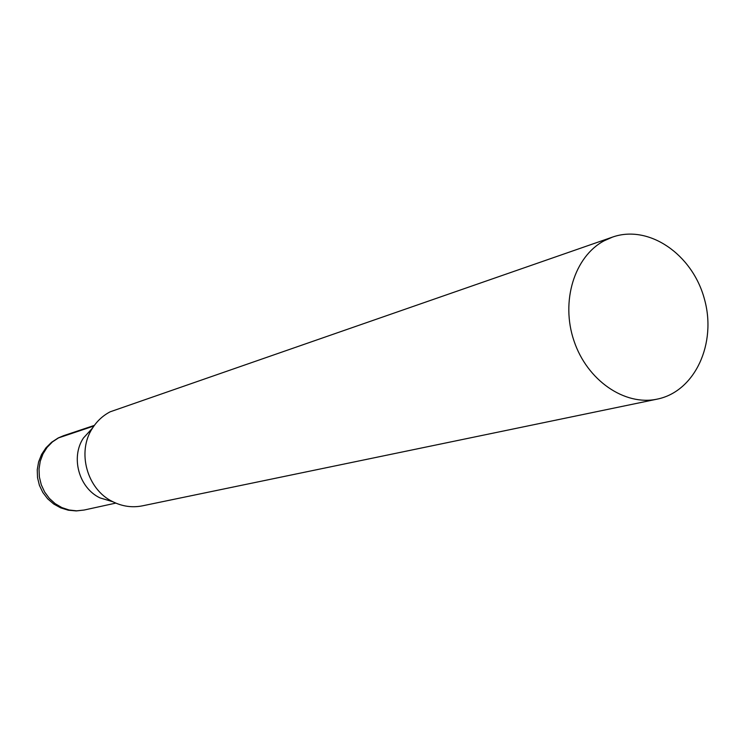 <?xml version="1.0" encoding="UTF-8"?>
<svg xmlns="http://www.w3.org/2000/svg" width="745" height="745" viewBox="0 0 745 745"><rect width="100%" height="100%" fill="white"/><g stroke="black" fill="none" stroke-linecap="round" stroke-linejoin="round"><path stroke-width="1.12" d="M604.167 240.775L612.511 237.096C648.848 224.236 692.44 254.324 704.388 298.931C716.997 343.361 695.001 391.535 657.211 399.124C624.664 406.174 587.088 380.388 573.957 340.8C560.51 301.325 574.432 256.513 604.167 240.775M657.211 399.124L142.463 505.836C132.293 507.848 122.394 506.47 112.774 501.692C86.988 489.474 76.614 451.87 92.482 428.161C97.018 421.046 102.903 415.598 110.148 411.817L612.511 237.096M112.942 501.785L99.942 497.874C78.914 487.9 70.486 457.356 83.431 438.013L92.482 428.161M92.566 428.021L83.468 437.976M99.998 497.893L112.914 501.767M58.008 438.06L93.935 425.991M58.743 437.734L63.623 435.676L58.259 437.93L51.591 442.26L45.939 447.857L41.552 454.487L38.61 461.881L37.25 469.713L37.529 477.657L39.429 485.377L42.865 492.538L47.708 498.852L53.742 504.03L60.708 507.867L68.317 510.204L76.232 510.93L84.129 510.036L76.651 510.837L69.127 510.008L61.854 507.587L55.167 503.657L49.347 498.386L44.644 492.007L41.273 484.771L39.373 477.005L39.029 469.052L40.249 461.229L42.986 453.901L47.103 447.363L52.439 441.906L58.743 437.734M99.942 497.874L112.774 501.692M94.354 425.395L63.623 435.676M115.792 503.108L84.129 510.036"/></g></svg>

